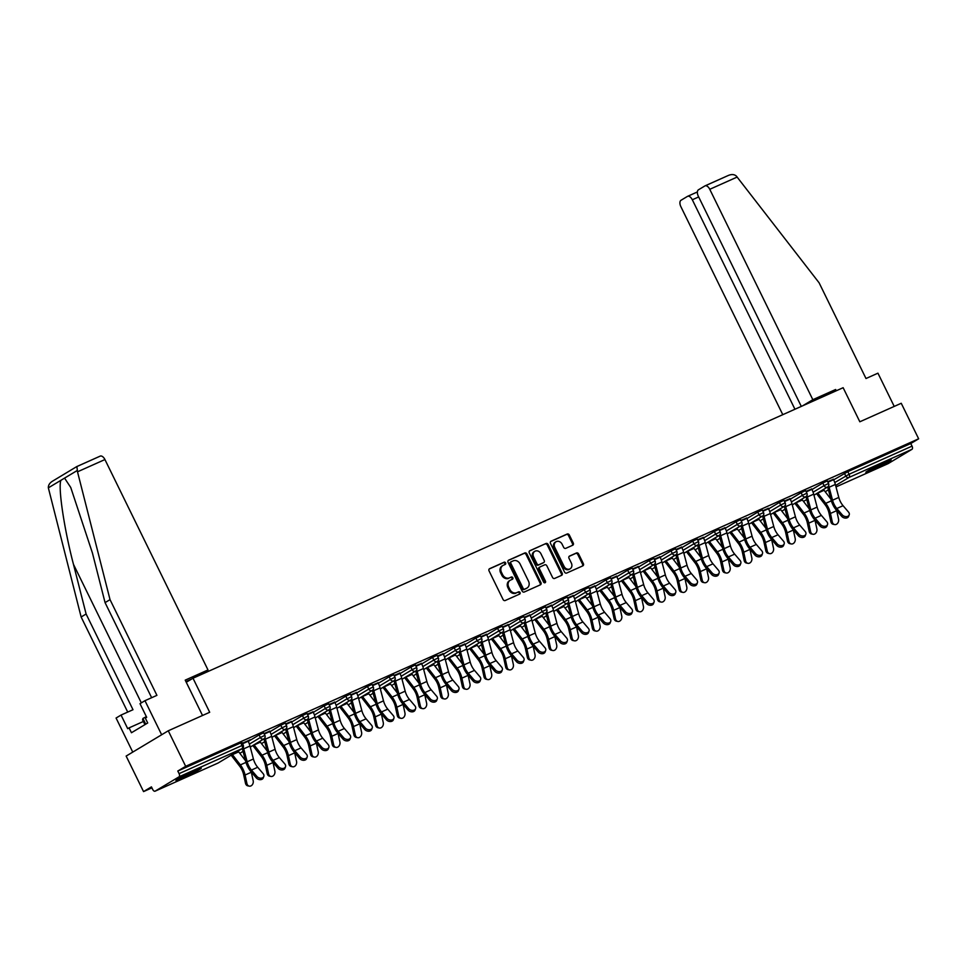 <?xml version="1.0" encoding="UTF-8"?>
<svg xmlns="http://www.w3.org/2000/svg" width="967" height="967" viewBox="0 0 967 967"><rect width="100%" height="100%" fill="white"/><g stroke="black" fill="none" stroke-linecap="round" stroke-linejoin="round"><path stroke-width="1.45" d="M505.632 562.891A1.245 1.04 59 0 0 504.121 562.202L489.628 568.681A1.777 1.487 59 0 0 489.048 570.881L503.094 599.54A1.777 1.487 59 0 0 505.233 600.519L519.726 594.04A1.245 1.04 59 0 0 518.638 591.816L516.765 592.65A5.681 4.775 59 0 1 509.899 589.507L508.727 587.126A5.681 4.775 59 0 1 510.165 580.297A5.681 4.775 59 0 1 510.6 580.079L512.474 579.233A1.245 1.04 59 0 0 511.386 577.009L509.5 577.843A5.681 4.775 59 0 1 502.647 574.7L501.474 572.319A5.681 4.775 59 0 1 502.913 565.49A5.681 4.775 59 0 1 503.348 565.272L505.221 564.426A1.245 1.04 59 0 0 505.632 562.891M504.726 564.643A1.245 1.04 59 0 0 503.287 562.709L489.193 569.007M519.243 594.27A1.245 1.04 59 0 0 517.792 592.324L516.765 592.65M511.99 579.451A1.245 1.04 59 0 0 510.54 577.517L509.5 577.843M885.083 462.153A14.106 0.774 153.9 0 0 872.137 468.463A14.106 0.774 153.9 0 0 865.84 472.307A14.106 0.774 153.9 0 0 871.932 470.047A14.106 0.774 153.9 0 0 884.878 463.737A14.106 0.774 153.9 0 0 891.175 459.893A14.106 0.774 153.9 0 0 885.083 462.153M195.189 770.421A14.106 0.774 153.9 0 0 182.255 776.719A14.106 0.774 153.9 0 0 175.946 780.574A14.106 0.774 153.9 0 0 182.05 778.302A14.106 0.774 153.9 0 0 194.983 771.992A14.106 0.774 153.9 0 0 201.293 768.149A14.106 0.774 153.9 0 0 195.189 770.421M572.682 545.255A1.777 1.487 59 0 0 573.274 543.043L569.333 535.005A1.777 1.487 59 0 0 567.182 534.026L551.093 541.218A1.777 1.487 59 0 0 550.501 543.418L564.547 572.077A1.777 1.487 59 0 0 566.686 573.056L582.787 565.864A1.777 1.487 59 0 0 583.367 563.664L578.617 553.958A1.777 1.487 59 0 0 576.465 552.967L569.575 556.049A1.777 1.487 59 0 0 568.995 558.249L571.352 563.072A4.75 3.989 59 0 1 570.155 568.777A4.75 3.989 59 0 1 564.051 566.324L554.816 547.455A4.75 3.989 59 0 1 556.013 541.762A4.75 3.989 59 0 1 562.105 544.203L563.652 547.346A1.777 1.487 59 0 0 565.792 548.325L572.682 545.255M155.155 791.139L218.119 763.011L241.955 748.7L179.004 776.827L155.155 791.139A2.72 1.463 -114.1 0 1 155.071 791.187A2.72 1.463 -114.1 0 1 152.701 789.471L151.432 786.872L143.551 791.598L126.145 756.073L168.27 730.786L209.694 712.28L193.001 678.218L843.139 387.707L859.832 421.781L901.244 403.275L918.65 438.8L185.676 766.311L177.795 771.037L179.076 773.636L242.028 745.509L240.759 742.91L177.795 771.037M168.27 730.786L185.676 766.311M526.906 553.958A1.777 1.487 59 0 0 524.755 552.979L508.666 560.171A1.777 1.487 59 0 0 508.074 562.371L522.12 591.03A1.777 1.487 59 0 0 524.259 592.022L540.36 584.83A1.777 1.487 59 0 0 540.94 582.63L526.906 553.958L526.06 554.466A1.777 1.487 59 0 0 523.921 553.487L508.219 560.497M529.88 550.694L545.968 543.502A1.777 1.487 59 0 1 548.12 544.481L562.153 573.141A1.777 1.487 59 0 1 561.573 575.353L554.683 578.423A1.777 1.487 59 0 1 552.544 577.444L546.851 565.816A1.777 1.487 59 0 0 544.699 564.837L540.13 566.88A1.777 1.487 59 0 0 539.55 569.08L545.473 581.179A1.245 1.04 59 0 1 543.563 582.037L529.287 552.894A1.777 1.487 59 0 1 529.88 550.694L529.614 550.852M193.001 678.218L186.256 682.267M179.004 776.827A2.72 1.463 -114.1 0 0 179.076 773.636M918.65 438.8L910.769 443.527L912.038 446.125A2.72 1.463 65.9 0 1 911.978 449.317L888.129 463.628A2.72 1.463 65.9 0 1 888.044 463.677A2.72 1.463 65.9 0 1 887.948 463.701M151.916 787.863L143.551 791.598M248.011 740.879L250.296 739.682M250.368 739.815L242.306 743.248M822.784 483.041L827.305 480.913L828.574 483.512L824.053 485.627L822.784 483.041L811.966 489.532M833.651 479.85L847.817 471.654L849.086 474.253L912.038 446.125M910.769 443.527L847.817 471.654M240.759 742.91L241.931 742.475L243.2 745.073L242.028 745.509A2.72 1.463 -114.1 0 1 241.955 748.7A2.72 2.272 59 0 0 242.161 748.591A2.72 2.72 0 0 0 243.2 745.073M811.7 489L806.007 491.369M779.426 502.417L783.947 500.29L785.216 502.876L780.695 505.004L779.426 502.417L768.608 508.908M768.342 508.376L762.649 510.745M736.068 521.781L740.589 519.666L741.858 522.253L737.337 524.38L736.068 521.781L725.238 528.284M724.984 527.752L719.279 530.121M692.698 541.157L697.219 539.042L698.5 541.629L693.98 543.756L692.698 541.157L681.88 547.66M681.614 547.117L675.921 549.498M649.341 560.534L653.861 558.406L655.13 561.005L650.61 563.132L649.341 560.534L638.522 567.037M638.256 566.493L632.563 568.874M605.983 579.91L610.503 577.783L611.773 580.381L607.252 582.509L605.983 579.91L595.164 586.413M594.898 585.869L589.205 588.25M562.613 599.286L567.145 597.159L568.415 599.758L563.894 601.885L562.613 599.286L551.794 605.777M551.541 605.245L545.835 607.627M519.255 618.662L523.776 616.535L525.045 619.134L520.524 621.261L519.255 618.662L508.437 625.153M508.171 624.622L502.477 627.003M475.897 638.039L480.418 635.911L481.687 638.51L477.166 640.638L475.897 638.039L465.079 644.53M464.813 643.998L459.12 646.379M432.539 657.415L437.06 655.288L438.329 657.886L433.808 660.014L432.539 657.415L421.709 663.906M421.455 663.374L415.75 665.755M389.169 676.791L393.69 674.664L394.971 677.263L390.45 679.39L389.169 676.791L378.351 683.282M378.097 682.75L372.392 685.132M345.811 696.167L350.332 694.04L351.601 696.639L347.08 698.754L345.811 696.167L334.993 702.658M334.727 702.127L329.034 704.496M302.453 715.544L306.974 713.416L308.243 716.003L303.723 718.13L302.453 715.544L291.635 722.035M291.369 721.503L285.676 723.872M259.096 734.92L263.616 732.793L264.885 735.379L260.365 737.507L259.096 734.92L248.265 741.411M269.684 731.185L263.991 733.566M280.768 725.226L285.289 723.098L286.558 725.697L282.038 727.825L280.768 725.226L269.95 731.717M313.054 711.809L307.349 714.19M324.126 705.85L328.659 703.722L329.928 706.321L325.408 708.448L324.126 705.85L313.308 712.353M356.412 692.432L350.719 694.814M367.496 686.473L372.017 684.346L373.286 686.945L368.765 689.072L367.496 686.473L356.678 692.976M399.77 673.056L394.077 675.437M410.854 667.097L415.375 664.97L416.644 667.568L412.123 669.696L410.854 667.097L400.036 673.6M443.128 653.68L437.435 656.061M454.212 647.721L458.733 645.605L460.014 648.192L455.481 650.32L454.212 647.721L443.394 654.224M486.498 634.316L480.792 636.685M497.582 628.345L502.103 626.229L503.372 628.816L498.851 630.943L497.582 628.345L486.752 634.848M529.856 614.939L524.162 617.309M540.94 608.98L545.461 606.853L546.73 609.44L542.209 611.567L540.94 608.98L530.121 615.471M573.213 595.563L567.52 597.932M584.298 589.604L588.818 587.477L590.088 590.075L585.567 592.191L584.298 589.604L573.479 596.095M616.583 576.187L610.878 578.568M627.656 570.228L632.176 568.1L633.458 570.699L628.937 572.815L627.656 570.228L616.837 576.719M659.941 556.811L654.248 559.192M671.025 550.852L675.546 548.724L676.815 551.323L672.295 553.45L671.025 550.852L660.195 557.343M703.299 537.434L697.606 539.816M714.383 531.475L718.904 529.348L720.173 531.947L715.653 534.074L714.383 531.475L703.565 537.966M746.657 518.058L740.964 520.439M757.741 512.099L762.262 509.972L763.543 512.57L759.01 514.698L757.741 512.099L746.923 518.59M790.027 498.682L784.322 501.063M801.111 492.723L805.632 490.595L806.901 493.194L802.38 495.322L801.111 492.723L790.281 499.214M833.385 479.306L827.692 481.687M502.502 565.768A5.681 4.775 59 0 0 502.066 565.997A5.681 4.775 59 0 0 500.628 572.815L501.474 572.319M508.666 578.351A5.681 4.775 59 0 1 501.8 575.208L500.628 572.815M509.754 580.587A5.681 4.775 59 0 0 509.331 580.804A5.681 4.775 59 0 0 507.88 587.622L508.727 587.126M515.919 593.158A5.681 4.775 59 0 1 509.053 590.015L507.88 587.622M539.961 585.011A1.777 1.487 59 0 0 540.106 583.125L526.06 554.466M511.253 561.73A1.245 1.04 59 0 0 510.842 563.278L523.171 588.432A1.245 1.04 59 0 0 524.67 589.121L526.652 588.238A5.681 4.775 59 0 0 527.075 588.009A5.681 4.775 59 0 0 528.514 581.191L520.089 563.991A5.681 4.775 59 0 0 513.235 560.848L511.253 561.73M511.072 561.839L510.407 562.238A1.245 1.04 59 0 0 510.008 563.773L510.842 563.278M527.075 588.009L526.241 588.516A5.681 4.775 59 0 1 525.806 588.746L523.824 589.628A1.245 1.04 59 0 1 522.325 588.939L510.008 563.773M529.433 551.021L545.968 543.502M561.162 575.534A1.777 1.487 59 0 0 561.319 573.649L547.274 544.989A1.777 1.487 59 0 0 545.134 544.01M539.876 567.037L539.284 567.387A1.777 1.487 59 0 0 538.704 569.587L544.639 581.687L545.473 581.179M544.663 582.799A1.245 1.04 59 0 0 544.639 581.687M540.94 553.753A4.75 3.989 59 0 0 534.848 551.311A4.75 3.989 59 0 0 533.639 557.016L536.89 563.664A1.777 1.487 59 0 0 539.042 564.655L543.611 562.613A1.777 1.487 59 0 0 544.191 560.401L540.94 553.753M534.848 551.311L534.002 551.819A4.75 3.989 59 0 0 532.793 557.524L533.639 557.016M543.031 562.963A1.777 1.487 59 0 1 542.765 563.108L538.196 565.151A1.777 1.487 59 0 1 536.056 564.172L532.793 557.524M556.013 541.762L555.179 542.257A4.75 3.989 59 0 0 553.97 547.963L554.816 547.455M570.155 568.777L569.309 569.273A4.75 3.989 59 0 1 563.217 566.831L553.97 547.963M582.376 566.046A1.777 1.487 59 0 0 582.533 564.172L577.77 554.466A1.777 1.487 59 0 0 575.631 553.475L569.14 556.376M572.283 545.424A1.777 1.487 59 0 0 572.428 543.551L568.487 535.513A1.777 1.487 59 0 0 566.348 534.533L550.646 541.544M232.322 754.502A12.124 6.551 -114.1 0 0 232.431 754.647L240.372 764.897A14.469 7.821 65.9 0 1 243.019 769.188A14.469 7.821 65.9 0 1 245.074 775.026L246.923 783.548A4.073 3.191 101.5 0 0 249.244 786.135L247.818 785.845A4.073 3.191 -78.5 0 1 245.497 783.258L243.648 774.736A12.124 6.551 -114.1 0 0 241.931 769.841A12.124 6.551 -114.1 0 0 239.707 766.251L231.766 756.001A14.469 7.821 65.9 0 1 231.173 755.191M251.275 772.017A14.469 7.821 65.9 0 1 251.323 772.234L253.185 780.756A4.073 3.191 101.5 0 1 249.244 786.135M238.1 751.033A12.124 6.551 -114.1 0 0 238.692 751.855L245.509 760.666M263.81 776.465L263.254 777.952A4.073 3.01 -159.4 0 1 260.208 779.668A4.073 3.01 -159.4 0 1 256.315 777.915L256.884 776.428A4.073 3.01 20.6 0 0 260.764 778.193A4.073 3.01 20.6 0 0 263.81 776.465A4.073 3.01 20.6 0 0 263.133 773.636L257.693 767.266A12.124 6.551 65.9 0 1 254.925 762.999A12.124 6.551 65.9 0 1 253.414 758.986L249.982 746.028A14.469 7.821 -114.1 0 0 248.181 741.23L247.939 740.734M256.884 776.428L251.432 770.058A12.124 6.551 65.9 0 1 248.664 765.791A12.124 6.551 65.9 0 1 247.165 761.778L243.732 748.821A14.469 7.821 -114.1 0 0 243.273 747.31M242.294 748.506A12.124 6.551 65.9 0 1 242.342 748.7L245.775 761.658A14.469 7.821 -114.1 0 0 247.576 766.456A14.469 7.821 -114.1 0 0 250.876 771.545L256.315 777.915M183.851 775.897A14.021 0.774 153.9 0 0 192.747 771.533M146.355 716.656L142.935 718.445L142.56 719.823L144.929 724.646M145.739 724.162L142.935 718.445M873.733 467.629A14.021 0.774 153.9 0 0 877.601 465.792A14.021 0.774 153.9 0 0 882.641 463.266M77.505 471.811L76.889 466.553L100.024 456.206A5.427 2.937 65.9 0 1 100.193 456.122A5.427 2.937 65.9 0 1 104.932 459.555L77.505 471.811L110.033 599.637L156.92 695.358L144.965 700.688L161.658 734.763L132.757 752.108L116.076 718.034L121.044 715.06L127.717 728.683L129.07 727.873L131.452 732.744L147.709 722.978L145.328 718.106L146.682 717.309L139.997 703.674L144.965 700.688M151.65 697.715L105.065 602.622L92.421 552.967L70.748 487.489L64.559 478.109L60.897 480.321C57.972 487.416 64.221 529.227 73.468 564.341L86.111 614.009L132.999 709.718L121.044 715.06M105.065 602.622L110.033 599.637M100.193 456.122L76.78 466.577L53.04 480.865C49.8 482.702 48.241 485.023 48.35 487.839L81.131 616.994L86.111 614.009M81.131 616.994L127.717 712.075M197.872 676.042L208.002 669.95L104.932 459.555M185.918 681.578L191.684 679.003M202.526 715.483L185.217 680.139L208.002 669.95M143.37 721.479L129.07 727.873M836.262 390.789L835.633 389.508L812.836 399.697L709.766 189.302A5.427 2.937 -114.1 0 0 705.028 185.857A5.427 2.937 -114.1 0 0 704.858 185.954L698.452 189.798A5.427 2.937 -114.1 0 0 698.307 196.18L801.305 406.406M812.836 399.697L802.707 405.777M705.209 185.797L727.994 175.607C731.403 174.096 734.171 174.241 736.31 176.03L819.109 282.811L865.997 378.52L877.939 373.177L894.221 406.406M698.682 196.93L692.324 199.77A5.427 2.937 -114.1 0 0 687.585 196.325A5.427 2.937 -114.1 0 0 687.416 196.422L681.01 200.266A5.427 2.937 -114.1 0 0 680.865 206.648L782.787 414.686M692.324 199.77L794.947 409.246M835.633 389.508L825.492 395.6M727.994 175.607L705.028 185.857M254.007 744.808A12.124 6.551 -114.1 0 0 254.116 744.953L262.057 755.215A14.469 7.821 65.9 0 1 264.704 759.494A14.469 7.821 65.9 0 1 266.759 765.332L268.608 773.866A4.073 3.191 101.5 0 0 270.917 776.453L269.491 776.163A4.073 3.191 -78.5 0 1 267.182 773.576L265.321 765.042A12.124 6.551 -114.1 0 0 263.604 760.159A12.124 6.551 -114.1 0 0 261.392 756.569L253.451 746.306A14.469 7.821 65.9 0 1 252.858 745.497M272.96 762.322A14.469 7.821 65.9 0 1 273.008 762.54L274.858 771.062A4.073 3.191 101.5 0 1 270.917 776.453M259.772 741.351A12.124 6.551 -114.1 0 0 260.365 742.16L267.194 750.972M275.68 735.125A12.124 6.551 -114.1 0 0 275.8 735.271L283.73 745.521A14.469 7.821 65.9 0 1 286.389 749.812A14.469 7.821 65.9 0 1 288.432 755.65L290.293 764.172A4.073 3.191 101.5 0 0 292.602 766.771L291.176 766.468A4.073 3.191 -78.5 0 1 288.855 763.882L287.006 755.36A12.124 6.551 -114.1 0 0 285.289 750.465A12.124 6.551 -114.1 0 0 283.065 746.875L275.136 736.624A14.469 7.821 65.9 0 1 274.531 735.814M294.645 752.64A14.469 7.821 65.9 0 1 294.693 752.858L296.543 761.38A4.073 3.191 101.5 0 1 292.602 766.771M281.457 731.656A12.124 6.551 -114.1 0 0 282.05 732.478L288.867 741.29M297.365 725.431A12.124 6.551 -114.1 0 0 297.473 725.576L305.415 735.839A14.469 7.821 65.9 0 1 308.062 740.118A14.469 7.821 65.9 0 1 310.117 745.956L311.966 754.49A4.073 3.191 101.5 0 0 314.287 757.076L312.861 756.786A4.073 3.191 -78.5 0 1 310.54 754.2L308.691 745.666A12.124 6.551 -114.1 0 0 306.974 740.782A12.124 6.551 -114.1 0 0 304.75 737.192L296.809 726.93A14.469 7.821 65.9 0 1 296.216 726.12M316.318 742.946A14.469 7.821 65.9 0 1 316.366 743.164L318.228 751.697A4.073 3.191 101.5 0 1 314.287 757.076M303.13 721.974A12.124 6.551 -114.1 0 0 303.735 722.784L310.552 731.596M319.05 715.749A12.124 6.551 -114.1 0 0 319.158 715.894L327.1 726.157A14.469 7.821 65.9 0 1 329.747 730.436A14.469 7.821 65.9 0 1 331.802 736.274L333.651 744.795A4.073 3.191 101.5 0 0 335.96 747.394L334.534 747.104A4.073 3.191 -78.5 0 1 332.225 744.505L330.363 735.984A12.124 6.551 -114.1 0 0 328.647 731.088A12.124 6.551 -114.1 0 0 326.435 727.51L318.494 717.248A14.469 7.821 65.9 0 1 317.901 716.438M338.003 733.264A14.469 7.821 65.9 0 1 338.051 733.482L339.9 742.003A4.073 3.191 101.5 0 1 335.96 747.394M324.815 712.28A12.124 6.551 -114.1 0 0 325.408 713.102L332.237 721.914M340.722 706.055A12.124 6.551 -114.1 0 0 340.843 706.2L348.773 716.462A14.469 7.821 65.9 0 1 351.432 720.741A14.469 7.821 65.9 0 1 353.475 726.58L355.336 735.113A4.073 3.191 101.5 0 0 357.645 737.7L356.219 737.41A4.073 3.191 -78.5 0 1 353.898 734.823L352.048 726.29A12.124 6.551 -114.1 0 0 350.332 721.406A12.124 6.551 -114.1 0 0 348.108 717.816L340.179 707.554A14.469 7.821 65.9 0 1 339.574 706.756M359.688 723.57A14.469 7.821 65.9 0 1 359.736 723.787L361.585 732.321A4.073 3.191 101.5 0 1 357.645 737.7M346.5 702.598A12.124 6.551 -114.1 0 0 347.093 703.408L353.91 712.22M285.495 766.783L284.939 768.257A4.073 3.01 -159.4 0 1 281.893 769.986A4.073 3.01 -159.4 0 1 278 768.221L278.556 766.734A4.073 3.01 20.6 0 0 282.449 768.499A4.073 3.01 20.6 0 0 285.495 766.783A4.073 3.01 20.6 0 0 284.818 763.942L279.366 757.572A12.124 6.551 65.9 0 1 276.598 753.317A12.124 6.551 65.9 0 1 275.099 749.304L271.667 736.334A14.469 7.821 -114.1 0 0 269.866 731.548L269.624 731.052M278.556 766.734L273.117 760.364A12.124 6.551 65.9 0 1 270.349 756.109A12.124 6.551 65.9 0 1 268.838 752.096L265.405 739.139A14.469 7.821 -114.1 0 0 264.958 737.616M263.967 738.824A12.124 6.551 65.9 0 1 264.015 739.006L267.46 751.975A14.469 7.821 -114.1 0 0 269.249 756.762A14.469 7.821 -114.1 0 0 272.561 761.851L278 768.221M307.18 757.088L306.612 758.575A4.073 3.01 -159.4 0 1 303.565 760.292A4.073 3.01 -159.4 0 1 299.685 758.539L300.241 757.052A4.073 3.01 20.6 0 0 304.134 758.817A4.073 3.01 20.6 0 0 307.18 757.088A4.073 3.01 20.6 0 0 306.491 754.26L301.051 747.89A12.124 6.551 65.9 0 1 298.283 743.623A12.124 6.551 65.9 0 1 296.772 739.61L293.339 726.652A14.469 7.821 -114.1 0 0 291.538 721.853L291.297 721.358M300.241 757.052L294.79 750.682A12.124 6.551 65.9 0 1 292.034 746.427A12.124 6.551 65.9 0 1 290.523 742.402L287.09 729.444A14.469 7.821 -114.1 0 0 286.631 727.933M285.652 729.142A12.124 6.551 65.9 0 1 285.7 729.323L289.133 742.281A14.469 7.821 -114.1 0 0 290.934 747.08A14.469 7.821 -114.1 0 0 294.234 752.169L299.685 758.539M328.853 747.406L328.297 748.881A4.073 3.01 -159.4 0 1 325.25 750.61A4.073 3.01 -159.4 0 1 321.358 748.845L321.914 747.37A4.073 3.01 20.6 0 0 325.806 749.123A4.073 3.01 20.6 0 0 328.853 747.406A4.073 3.01 20.6 0 0 328.176 744.566L322.724 738.196A12.124 6.551 65.9 0 1 319.968 733.941A12.124 6.551 65.9 0 1 318.457 729.928L315.024 716.958A14.469 7.821 -114.1 0 0 313.223 712.171L312.982 711.676M321.914 747.37L316.475 740.988A12.124 6.551 65.9 0 1 313.707 736.733A12.124 6.551 65.9 0 1 312.208 732.72L308.763 719.762A14.469 7.821 -114.1 0 0 308.316 718.239M307.325 719.448A12.124 6.551 65.9 0 1 307.385 719.641L310.818 732.599A14.469 7.821 -114.1 0 0 312.619 737.386A14.469 7.821 -114.1 0 0 315.919 742.475L321.358 748.845M350.538 737.712L349.981 739.199A4.073 3.01 -159.4 0 1 346.935 740.927A4.073 3.01 -159.4 0 1 343.043 739.163L343.599 737.676A4.073 3.01 20.6 0 0 347.491 739.441A4.073 3.01 20.6 0 0 350.538 737.712A4.073 3.01 20.6 0 0 349.861 734.884L344.409 728.514A12.124 6.551 65.9 0 1 341.641 724.247A12.124 6.551 65.9 0 1 340.142 720.234L336.697 707.276A14.469 7.821 -114.1 0 0 334.908 702.477L334.667 701.982M343.599 737.676L338.16 731.306A12.124 6.551 65.9 0 1 335.392 727.051A12.124 6.551 65.9 0 1 333.881 723.026L330.448 710.068A14.469 7.821 -114.1 0 0 330.001 708.557M329.01 709.766A12.124 6.551 65.9 0 1 329.058 709.947L332.503 722.905A14.469 7.821 -114.1 0 0 334.292 727.704A14.469 7.821 -114.1 0 0 337.592 732.793L343.043 739.163M372.222 728.03L371.654 729.505A4.073 3.01 -159.4 0 1 368.608 731.233A4.073 3.01 -159.4 0 1 364.728 729.469L365.284 727.994A4.073 3.01 20.6 0 0 369.164 729.747A4.073 3.01 20.6 0 0 372.222 728.03A4.073 3.01 20.6 0 0 371.533 725.19L366.094 718.819A12.124 6.551 65.9 0 1 363.326 714.565A12.124 6.551 65.9 0 1 361.815 710.552L358.382 697.594A14.469 7.821 -114.1 0 0 356.581 692.795L356.339 692.299M365.284 727.994L359.833 721.624A12.124 6.551 65.9 0 1 357.077 717.357A12.124 6.551 65.9 0 1 355.566 713.344L352.133 700.386A14.469 7.821 -114.1 0 0 351.674 698.863M350.695 700.072A12.124 6.551 65.9 0 1 350.743 700.265L354.176 713.223A14.469 7.821 -114.1 0 0 355.977 718.022A14.469 7.821 -114.1 0 0 359.277 723.098L364.728 729.469M362.407 696.373A12.124 6.551 -114.1 0 0 362.516 696.518L370.458 706.78A14.469 7.821 65.9 0 1 373.105 711.059A14.469 7.821 65.9 0 1 375.16 716.898L377.009 725.419A4.073 3.191 101.5 0 0 379.33 728.018L377.892 727.728A4.073 3.191 -78.5 0 1 375.583 725.129L373.733 716.607A12.124 6.551 -114.1 0 0 372.017 711.712A12.124 6.551 -114.1 0 0 369.793 708.134L361.851 697.872A14.469 7.821 65.9 0 1 361.259 697.062M381.361 713.888A14.469 7.821 65.9 0 1 381.409 714.105L383.27 722.627A4.073 3.191 101.5 0 1 379.33 728.018M368.173 692.904A12.124 6.551 -114.1 0 0 368.778 693.726L375.595 702.538M393.895 718.336L393.339 719.823A4.073 3.01 -159.4 0 1 390.293 721.551A4.073 3.01 -159.4 0 1 386.401 719.786L386.957 718.3A4.073 3.01 20.6 0 0 390.849 720.064A4.073 3.01 20.6 0 0 393.895 718.336A4.073 3.01 20.6 0 0 393.218 715.507L387.767 709.137A12.124 6.551 65.9 0 1 385.011 704.87A12.124 6.551 65.9 0 1 383.5 700.857L380.067 687.9A14.469 7.821 -114.1 0 0 378.266 683.101L378.024 682.605M386.957 718.3L381.518 711.93A12.124 6.551 65.9 0 1 378.75 707.675A12.124 6.551 65.9 0 1 377.251 703.662L373.806 690.692A14.469 7.821 -114.1 0 0 373.359 689.181M372.368 690.39A12.124 6.551 65.9 0 1 372.428 690.571L375.861 703.529A14.469 7.821 -114.1 0 0 377.662 708.327A14.469 7.821 -114.1 0 0 380.962 713.416L386.401 719.786M384.092 686.679A12.124 6.551 -114.1 0 0 384.201 686.836L392.143 697.086A14.469 7.821 65.9 0 1 394.79 701.377A14.469 7.821 65.9 0 1 396.833 707.215L398.694 715.737A4.073 3.191 101.5 0 0 401.003 718.324L399.576 718.034A4.073 3.191 -78.5 0 1 397.268 715.447L395.406 706.913A12.124 6.551 -114.1 0 0 393.69 702.03A12.124 6.551 -114.1 0 0 391.478 698.44L383.536 688.178A14.469 7.821 65.9 0 1 382.944 687.38M403.046 704.206A14.469 7.821 65.9 0 1 403.094 704.411L404.943 712.945A4.073 3.191 101.5 0 1 401.003 718.324M389.858 683.222A12.124 6.551 -114.1 0 0 390.45 684.032L397.28 692.856M415.58 708.654L415.024 710.141A4.073 3.01 -159.4 0 1 411.966 711.857A4.073 3.01 -159.4 0 1 408.086 710.104L408.642 708.618A4.073 3.01 20.6 0 0 412.534 710.37A4.073 3.01 20.6 0 0 415.58 708.654A4.073 3.01 20.6 0 0 414.891 705.825L409.452 699.443A12.124 6.551 65.9 0 1 406.684 695.188A12.124 6.551 65.9 0 1 405.185 691.175L401.74 678.218A14.469 7.821 -114.1 0 0 399.951 673.419L399.709 672.923M408.642 708.618L403.203 702.247A12.124 6.551 65.9 0 1 400.435 697.981A12.124 6.551 65.9 0 1 398.924 693.968L395.491 681.01A14.469 7.821 -114.1 0 0 395.032 679.487M394.053 680.695A12.124 6.551 65.9 0 1 394.101 680.889L397.546 693.847A14.469 7.821 -114.1 0 0 399.335 698.645A14.469 7.821 -114.1 0 0 402.635 703.722L408.086 710.104M405.765 676.997A12.124 6.551 -114.1 0 0 405.886 677.142L413.816 687.404A14.469 7.821 65.9 0 1 416.463 691.683A14.469 7.821 65.9 0 1 418.518 697.521L420.367 706.043A4.073 3.191 101.5 0 0 422.688 708.642L421.261 708.352A4.073 3.191 -78.5 0 1 418.941 705.753L417.091 697.231A12.124 6.551 -114.1 0 0 415.375 692.336A12.124 6.551 -114.1 0 0 413.151 688.758L405.221 678.496A14.469 7.821 65.9 0 1 404.617 677.686M424.731 694.511A14.469 7.821 65.9 0 1 424.767 694.729L426.628 703.251A4.073 3.191 101.5 0 1 422.688 708.642M411.543 673.528A12.124 6.551 -114.1 0 0 412.135 674.35L418.953 683.161M437.265 698.96L436.697 700.446A4.073 3.01 -159.4 0 1 433.651 702.175A4.073 3.01 -159.4 0 1 429.759 700.41L430.327 698.923A4.073 3.01 20.6 0 0 434.207 700.688A4.073 3.01 20.6 0 0 437.265 698.96A4.073 3.01 20.6 0 0 436.576 696.131L431.137 689.761A12.124 6.551 65.9 0 1 428.369 685.506A12.124 6.551 65.9 0 1 426.858 681.481L423.425 668.523A14.469 7.821 -114.1 0 0 421.624 663.737L421.382 663.241M430.327 698.923L424.876 692.553A12.124 6.551 65.9 0 1 422.108 688.299A12.124 6.551 65.9 0 1 420.609 684.285L417.176 671.316A14.469 7.821 -114.1 0 0 416.717 669.805M415.737 671.013A12.124 6.551 65.9 0 1 415.786 671.195L419.219 684.165A14.469 7.821 -114.1 0 0 421.02 688.951A14.469 7.821 -114.1 0 0 424.32 694.04L429.759 700.41M427.45 667.315A12.124 6.551 -114.1 0 0 427.559 667.46L435.501 677.71A14.469 7.821 65.9 0 1 438.148 682.001A14.469 7.821 65.9 0 1 440.203 687.839L442.052 696.361A4.073 3.191 101.5 0 0 444.373 698.948L442.934 698.658A4.073 3.191 -78.5 0 1 440.626 696.071L438.776 687.549A12.124 6.551 -114.1 0 0 437.06 682.654A12.124 6.551 -114.1 0 0 434.836 679.064L426.894 668.813A14.469 7.821 65.9 0 1 426.302 668.004M446.403 684.829A14.469 7.821 65.9 0 1 446.452 685.035L448.301 693.569A4.073 3.191 101.5 0 1 444.373 698.948M433.216 663.846A12.124 6.551 -114.1 0 0 433.82 664.655L440.638 673.479M458.938 689.278L458.382 690.764A4.073 3.01 -159.4 0 1 455.336 692.481A4.073 3.01 -159.4 0 1 451.444 690.728L452 689.241A4.073 3.01 20.6 0 0 455.892 690.994A4.073 3.01 20.6 0 0 458.938 689.278A4.073 3.01 20.6 0 0 458.261 686.449L452.81 680.079A12.124 6.551 65.9 0 1 450.054 675.812A12.124 6.551 65.9 0 1 448.543 671.799L445.11 658.841A14.469 7.821 -114.1 0 0 443.309 654.043L443.067 653.547M452 689.241L446.561 682.871A12.124 6.551 65.9 0 1 443.793 678.604A12.124 6.551 65.9 0 1 442.294 674.591L438.849 661.633A14.469 7.821 -114.1 0 0 438.402 660.11M437.41 661.319A12.124 6.551 65.9 0 1 437.459 661.513L440.904 674.47A14.469 7.821 -114.1 0 0 442.705 679.269A14.469 7.821 -114.1 0 0 446.005 684.346L451.444 690.728M449.135 657.62A12.124 6.551 -114.1 0 0 449.244 657.765L457.186 668.028A14.469 7.821 65.9 0 1 459.833 672.307A14.469 7.821 65.9 0 1 461.875 678.145L463.737 686.679A4.073 3.191 101.5 0 0 466.046 689.266L464.619 688.975A4.073 3.191 -78.5 0 1 462.311 686.377L460.449 677.855A12.124 6.551 -114.1 0 0 458.733 672.972A12.124 6.551 -114.1 0 0 456.521 669.382L448.579 659.119A14.469 7.821 65.9 0 1 447.975 658.309M468.088 675.135A14.469 7.821 65.9 0 1 468.137 675.353L469.986 683.874A4.073 3.191 101.5 0 1 466.046 689.266M454.901 654.163A12.124 6.551 -114.1 0 0 455.493 654.973L462.323 663.785M480.623 679.583L480.067 681.07A4.073 3.01 -159.4 0 1 477.009 682.799A4.073 3.01 -159.4 0 1 473.129 681.034L473.685 679.547A4.073 3.01 20.6 0 0 477.577 681.312A4.073 3.01 20.6 0 0 480.623 679.583A4.073 3.01 20.6 0 0 479.934 676.755L474.495 670.385A12.124 6.551 65.9 0 1 471.727 666.13A12.124 6.551 65.9 0 1 470.228 662.105L466.783 649.147A14.469 7.821 -114.1 0 0 464.994 644.36L464.74 643.865M473.685 679.547L468.246 673.177A12.124 6.551 65.9 0 1 465.478 668.922A12.124 6.551 65.9 0 1 463.967 664.909L460.534 651.939A14.469 7.821 -114.1 0 0 460.074 650.428M459.095 651.637A12.124 6.551 65.9 0 1 459.144 651.818L462.577 664.788A14.469 7.821 -114.1 0 0 464.378 669.575A14.469 7.821 -114.1 0 0 467.677 674.664L473.129 681.034M470.808 647.938A12.124 6.551 -114.1 0 0 470.917 648.083L478.858 658.334A14.469 7.821 65.9 0 1 481.506 662.625A14.469 7.821 65.9 0 1 483.56 668.463L485.41 676.985A4.073 3.191 101.5 0 0 487.731 679.571L486.304 679.281A4.073 3.191 -78.5 0 1 483.983 676.695L482.134 668.173A12.124 6.551 -114.1 0 0 480.418 663.277A12.124 6.551 -114.1 0 0 478.194 659.687L470.252 649.437A14.469 7.821 65.9 0 1 469.66 648.627M489.761 665.453A14.469 7.821 65.9 0 1 489.81 665.671L491.671 674.192A4.073 3.191 101.5 0 1 487.731 679.571M476.586 644.469A12.124 6.551 -114.1 0 0 477.178 645.291L483.996 654.103M502.296 669.901L501.74 671.388A4.073 3.01 -159.4 0 1 498.694 673.105A4.073 3.01 -159.4 0 1 494.802 671.352L495.37 669.865A4.073 3.01 20.6 0 0 499.25 671.63A4.073 3.01 20.6 0 0 502.296 669.901A4.073 3.01 20.6 0 0 501.619 667.073L496.18 660.703A12.124 6.551 65.9 0 1 493.412 656.436A12.124 6.551 65.9 0 1 491.901 652.423L488.468 639.465A14.469 7.821 -114.1 0 0 486.667 634.666L486.425 634.171M495.37 669.865L489.918 663.495A12.124 6.551 65.9 0 1 487.15 659.228A12.124 6.551 65.9 0 1 485.652 655.215L482.219 642.257A14.469 7.821 -114.1 0 0 481.759 640.746M480.78 641.943A12.124 6.551 65.9 0 1 480.829 642.136L484.262 655.094A14.469 7.821 -114.1 0 0 486.063 659.893A14.469 7.821 -114.1 0 0 489.362 664.982L494.802 671.352M492.493 638.244A12.124 6.551 -114.1 0 0 492.602 638.389L500.543 648.652A14.469 7.821 65.9 0 1 503.191 652.93A14.469 7.821 65.9 0 1 505.245 658.769L507.095 667.303A4.073 3.191 101.5 0 0 509.404 669.889L507.977 669.599A4.073 3.191 -78.5 0 1 505.668 667.012L503.807 658.479A12.124 6.551 -114.1 0 0 502.091 653.595A12.124 6.551 -114.1 0 0 499.879 650.005L491.937 639.743A14.469 7.821 65.9 0 1 491.345 638.933M511.446 655.759A14.469 7.821 65.9 0 1 511.495 655.977L513.344 664.498A4.073 3.191 101.5 0 1 509.404 669.889M498.259 634.787A12.124 6.551 -114.1 0 0 498.863 635.597L505.681 644.409M523.981 660.219L523.425 661.694A4.073 3.01 -159.4 0 1 520.379 663.422A4.073 3.01 -159.4 0 1 516.487 661.658L517.043 660.171A4.073 3.01 20.6 0 0 520.935 661.936A4.073 3.01 20.6 0 0 523.981 660.219A4.073 3.01 20.6 0 0 523.304 657.379L517.853 651.009A12.124 6.551 65.9 0 1 515.085 646.754A12.124 6.551 65.9 0 1 513.586 642.741L510.153 629.771A14.469 7.821 -114.1 0 0 508.352 624.984L508.11 624.489M517.043 660.171L511.603 653.801A12.124 6.551 65.9 0 1 508.835 649.546A12.124 6.551 65.9 0 1 507.324 645.533L503.892 632.575A14.469 7.821 -114.1 0 0 503.444 631.052M502.453 632.261A12.124 6.551 65.9 0 1 502.502 632.442L505.946 645.412A14.469 7.821 -114.1 0 0 507.735 650.199A14.469 7.821 -114.1 0 0 511.047 655.288L516.487 661.658M514.178 628.562A12.124 6.551 -114.1 0 0 514.287 628.707L522.228 638.957A14.469 7.821 65.9 0 1 524.876 643.248A14.469 7.821 65.9 0 1 526.918 649.087L528.78 657.608A4.073 3.191 101.5 0 0 531.088 660.207L529.662 659.905A4.073 3.191 -78.5 0 1 527.341 657.318L525.492 648.797A12.124 6.551 -114.1 0 0 523.776 643.901A12.124 6.551 -114.1 0 0 521.564 640.311L513.622 630.061A14.469 7.821 65.9 0 1 513.018 629.251M533.131 646.077A14.469 7.821 65.9 0 1 533.18 646.294L535.029 654.816A4.073 3.191 101.5 0 1 531.088 660.207M519.944 625.093A12.124 6.551 -114.1 0 0 520.536 625.915L527.353 634.727M545.666 650.525L545.11 652.012A4.073 3.01 -159.4 0 1 542.052 653.728A4.073 3.01 -159.4 0 1 538.172 651.976L538.728 650.489A4.073 3.01 20.6 0 0 542.62 652.254A4.073 3.01 20.6 0 0 545.666 650.525A4.073 3.01 20.6 0 0 544.977 647.697L539.538 641.326A12.124 6.551 65.9 0 1 536.77 637.06A12.124 6.551 65.9 0 1 535.271 633.047L531.826 620.089A14.469 7.821 -114.1 0 0 530.025 615.29L529.783 614.794M538.728 650.489L533.276 644.119A12.124 6.551 65.9 0 1 530.52 639.852A12.124 6.551 65.9 0 1 529.009 635.839L525.577 622.881A14.469 7.821 -114.1 0 0 525.117 621.37M524.138 622.579A12.124 6.551 65.9 0 1 524.187 622.76L527.619 635.718A14.469 7.821 -114.1 0 0 529.42 640.517A14.469 7.821 -114.1 0 0 532.72 645.605L538.172 651.976M535.851 618.868A12.124 6.551 -114.1 0 0 535.96 619.013L543.901 629.275A14.469 7.821 65.9 0 1 546.548 633.554A14.469 7.821 65.9 0 1 548.603 639.392L550.453 647.926A4.073 3.191 101.5 0 0 552.773 650.513L551.347 650.223A4.073 3.191 -78.5 0 1 549.026 647.636L547.177 639.102A12.124 6.551 -114.1 0 0 545.461 634.219A12.124 6.551 -114.1 0 0 543.236 630.629L535.295 620.367A14.469 7.821 65.9 0 1 534.703 619.557M554.804 636.383A14.469 7.821 65.9 0 1 554.853 636.6L556.714 645.134A4.073 3.191 101.5 0 1 552.773 650.513M541.617 615.411A12.124 6.551 -114.1 0 0 542.221 616.221L549.038 625.033M567.339 640.843L566.783 642.318A4.073 3.01 -159.4 0 1 563.737 644.046A4.073 3.01 -159.4 0 1 559.845 642.281L560.413 640.807A4.073 3.01 20.6 0 0 564.293 642.559A4.073 3.01 20.6 0 0 567.339 640.843A4.073 3.01 20.6 0 0 566.662 638.002L561.223 631.632A12.124 6.551 65.9 0 1 558.455 627.378A12.124 6.551 65.9 0 1 556.944 623.364L553.511 610.395A14.469 7.821 -114.1 0 0 551.71 605.608L551.468 605.112M560.413 640.807L554.961 634.425A12.124 6.551 65.9 0 1 552.193 630.17A12.124 6.551 65.9 0 1 550.694 626.157L547.249 613.199A14.469 7.821 -114.1 0 0 546.802 611.676M545.823 612.885A12.124 6.551 65.9 0 1 545.871 613.078L549.304 626.036A14.469 7.821 -114.1 0 0 551.105 630.822A14.469 7.821 -114.1 0 0 554.405 635.911L559.845 642.281M557.536 609.186A12.124 6.551 -114.1 0 0 557.645 609.331L565.586 619.593A14.469 7.821 65.9 0 1 568.233 623.872A14.469 7.821 65.9 0 1 570.288 629.71L572.138 638.232A4.073 3.191 101.5 0 0 574.446 640.831L573.02 640.541A4.073 3.191 -78.5 0 1 570.711 637.942L568.85 629.42A12.124 6.551 -114.1 0 0 567.133 624.525A12.124 6.551 -114.1 0 0 564.921 620.947L556.98 610.685A14.469 7.821 65.9 0 1 556.388 609.875M576.489 626.701A14.469 7.821 65.9 0 1 576.537 626.918L578.387 635.44A4.073 3.191 101.5 0 1 574.446 640.831M563.302 605.717A12.124 6.551 -114.1 0 0 563.894 606.539L570.723 615.35M589.024 631.149L588.468 632.636A4.073 3.01 -159.4 0 1 585.422 634.364A4.073 3.01 -159.4 0 1 581.53 632.599L582.086 631.113A4.073 3.01 20.6 0 0 585.978 632.877A4.073 3.01 20.6 0 0 589.024 631.149A4.073 3.01 20.6 0 0 588.347 628.32L582.896 621.95A12.124 6.551 65.9 0 1 580.127 617.683A12.124 6.551 65.9 0 1 578.629 613.67L575.196 600.712A14.469 7.821 -114.1 0 0 573.395 595.914L573.153 595.418M582.086 631.113L576.646 624.742A12.124 6.551 65.9 0 1 573.878 620.488A12.124 6.551 65.9 0 1 572.367 616.462L568.934 603.505A14.469 7.821 -114.1 0 0 568.487 601.994M567.496 603.203A12.124 6.551 65.9 0 1 567.544 603.384L570.989 616.342A14.469 7.821 -114.1 0 0 572.778 621.14A14.469 7.821 -114.1 0 0 576.09 626.229L581.53 632.599M579.209 599.492A12.124 6.551 -114.1 0 0 579.33 599.637L587.259 609.899A14.469 7.821 65.9 0 1 589.918 614.178A14.469 7.821 65.9 0 1 591.961 620.016L593.823 628.55A4.073 3.191 101.5 0 0 596.131 631.137L594.705 630.847A4.073 3.191 -78.5 0 1 592.384 628.26L590.535 619.726A12.124 6.551 -114.1 0 0 588.818 614.843A12.124 6.551 -114.1 0 0 586.594 611.253L578.665 600.99A14.469 7.821 65.9 0 1 578.061 600.181M598.174 617.006A14.469 7.821 65.9 0 1 598.222 617.224L600.072 625.758A4.073 3.191 101.5 0 1 596.131 631.137M584.987 596.035A12.124 6.551 -114.1 0 0 585.579 596.844L592.396 605.656M610.709 621.467L610.141 622.941A4.073 3.01 -159.4 0 1 607.095 624.67A4.073 3.01 -159.4 0 1 603.215 622.905L603.771 621.43A4.073 3.01 20.6 0 0 607.651 623.183A4.073 3.01 20.6 0 0 610.709 621.467A4.073 3.01 20.6 0 0 610.02 618.626L604.58 612.256A12.124 6.551 65.9 0 1 601.812 608.001A12.124 6.551 65.9 0 1 600.302 603.988L596.869 591.03A14.469 7.821 -114.1 0 0 595.068 586.232L594.826 585.736M603.771 621.43L598.319 615.06A12.124 6.551 65.9 0 1 595.563 610.793A12.124 6.551 65.9 0 1 594.052 606.78L590.619 593.823A14.469 7.821 -114.1 0 0 590.16 592.3M589.181 593.508A12.124 6.551 65.9 0 1 589.229 593.702L592.662 606.66A14.469 7.821 -114.1 0 0 594.463 611.458A14.469 7.821 -114.1 0 0 597.763 616.535L603.215 622.905M600.894 589.81A12.124 6.551 -114.1 0 0 601.003 589.955L608.944 600.217A14.469 7.821 65.9 0 1 611.591 604.496A14.469 7.821 65.9 0 1 613.646 610.334L615.495 618.856A4.073 3.191 101.5 0 0 617.816 621.455L616.378 621.165A4.073 3.191 -78.5 0 1 614.069 618.566L612.22 610.044A12.124 6.551 -114.1 0 0 610.503 605.149A12.124 6.551 -114.1 0 0 608.279 601.571L600.338 591.308A14.469 7.821 65.9 0 1 599.745 590.499M619.847 607.324A14.469 7.821 65.9 0 1 619.895 607.542L621.757 616.064A4.073 3.191 101.5 0 1 617.816 621.455M606.66 586.34A12.124 6.551 -114.1 0 0 607.264 587.162L614.081 595.974M632.382 611.773L631.826 613.259A4.073 3.01 -159.4 0 1 628.78 614.988A4.073 3.01 -159.4 0 1 624.887 613.223L625.444 611.736A4.073 3.01 20.6 0 0 629.336 613.501A4.073 3.01 20.6 0 0 632.382 611.773A4.073 3.01 20.6 0 0 631.705 608.944L626.253 602.574A12.124 6.551 65.9 0 1 623.497 598.307A12.124 6.551 65.9 0 1 621.986 594.294L618.554 581.336A14.469 7.821 -114.1 0 0 616.753 576.537L616.511 576.042M625.444 611.736L620.004 605.366A12.124 6.551 65.9 0 1 617.236 601.111A12.124 6.551 65.9 0 1 615.737 597.086L612.292 584.128A14.469 7.821 -114.1 0 0 611.845 582.617M610.854 583.826A12.124 6.551 65.9 0 1 610.914 584.008L614.347 596.965A14.469 7.821 -114.1 0 0 616.148 601.764A14.469 7.821 -114.1 0 0 619.448 606.853L624.887 613.223M622.579 580.115A12.124 6.551 -114.1 0 0 622.688 580.26L630.629 590.523A14.469 7.821 65.9 0 1 633.276 594.814A14.469 7.821 65.9 0 1 635.319 600.652L637.18 609.174A4.073 3.191 101.5 0 0 639.489 611.76L638.063 611.47A4.073 3.191 -78.5 0 1 635.754 608.884L633.893 600.35A12.124 6.551 -114.1 0 0 632.176 595.467A12.124 6.551 -114.1 0 0 629.964 591.877L622.023 581.614A14.469 7.821 65.9 0 1 621.43 580.816M641.532 597.642A14.469 7.821 65.9 0 1 641.58 597.848L643.43 606.382A4.073 3.191 101.5 0 1 639.489 611.76M628.345 576.658A12.124 6.551 -114.1 0 0 628.937 577.468L635.766 586.292M654.067 602.09L653.511 603.577A4.073 3.01 -159.4 0 1 650.465 605.294A4.073 3.01 -159.4 0 1 646.572 603.529L647.128 602.054A4.073 3.01 20.6 0 0 651.021 603.807A4.073 3.01 20.6 0 0 654.067 602.09A4.073 3.01 20.6 0 0 653.378 599.262L647.938 592.88A12.124 6.551 65.9 0 1 645.17 588.625A12.124 6.551 65.9 0 1 643.671 584.612L640.227 571.654A14.469 7.821 -114.1 0 0 638.438 566.855L638.196 566.36M647.128 602.054L641.689 595.684A12.124 6.551 65.9 0 1 638.921 591.417A12.124 6.551 65.9 0 1 637.41 587.404L633.977 574.446A14.469 7.821 -114.1 0 0 633.518 572.923M632.539 574.132A12.124 6.551 65.9 0 1 632.587 574.325L636.032 587.283A14.469 7.821 -114.1 0 0 637.821 592.082A14.469 7.821 -114.1 0 0 641.121 597.159L646.572 603.529M644.252 570.433A12.124 6.551 -114.1 0 0 644.373 570.578L652.302 580.841A14.469 7.821 65.9 0 1 654.961 585.12A14.469 7.821 65.9 0 1 657.004 590.958L658.853 599.48A4.073 3.191 101.5 0 0 661.174 602.078L659.748 601.788A4.073 3.191 -78.5 0 1 657.427 599.189L655.578 590.668A12.124 6.551 -114.1 0 0 653.861 585.772A12.124 6.551 -114.1 0 0 651.637 582.194L643.708 571.932A14.469 7.821 65.9 0 1 643.103 571.122M663.217 587.948A14.469 7.821 65.9 0 1 663.265 588.166L665.115 596.687A4.073 3.191 101.5 0 1 661.174 602.078M650.029 566.964A12.124 6.551 -114.1 0 0 650.622 567.786L657.439 576.598M675.752 592.396L675.184 593.883A4.073 3.01 -159.4 0 1 672.138 595.612A4.073 3.01 -159.4 0 1 668.257 593.847L668.813 592.36A4.073 3.01 20.6 0 0 672.694 594.125A4.073 3.01 20.6 0 0 675.752 592.396A4.073 3.01 20.6 0 0 675.063 589.568L669.623 583.198A12.124 6.551 65.9 0 1 666.855 578.943A12.124 6.551 65.9 0 1 665.344 574.918L661.912 561.96A14.469 7.821 -114.1 0 0 660.11 557.173L659.869 556.678M668.813 592.36L663.362 585.99A12.124 6.551 65.9 0 1 660.606 581.735A12.124 6.551 65.9 0 1 659.095 577.722L655.662 564.752A14.469 7.821 -114.1 0 0 655.203 563.241M654.224 564.45A12.124 6.551 65.9 0 1 654.272 564.631L657.705 577.601A14.469 7.821 -114.1 0 0 659.506 582.388A14.469 7.821 -114.1 0 0 662.806 587.477L668.257 593.847M665.937 560.751A12.124 6.551 -114.1 0 0 666.045 560.896L673.987 571.146A14.469 7.821 65.9 0 1 676.634 575.438A14.469 7.821 65.9 0 1 678.689 581.276L680.538 589.797A4.073 3.191 101.5 0 0 682.859 592.384L681.421 592.094A4.073 3.191 -78.5 0 1 679.112 589.507L677.263 580.986A12.124 6.551 -114.1 0 0 675.546 576.09A12.124 6.551 -114.1 0 0 673.322 572.5L665.381 562.25A14.469 7.821 65.9 0 1 664.788 561.44M684.89 578.266A14.469 7.821 65.9 0 1 684.938 578.471L686.8 587.005A4.073 3.191 101.5 0 1 682.859 592.384M671.702 557.282A12.124 6.551 -114.1 0 0 672.307 558.092L679.124 566.916M697.425 582.714L696.869 584.201A4.073 3.01 -159.4 0 1 693.822 585.917A4.073 3.01 -159.4 0 1 689.93 584.165L690.486 582.678A4.073 3.01 20.6 0 0 694.379 584.431A4.073 3.01 20.6 0 0 697.425 582.714A4.073 3.01 20.6 0 0 696.748 579.886L691.296 573.516A12.124 6.551 65.9 0 1 688.54 569.249A12.124 6.551 65.9 0 1 687.029 565.236L683.596 552.278A14.469 7.821 -114.1 0 0 681.795 547.479L681.554 546.984M690.486 582.678L685.047 576.308A12.124 6.551 65.9 0 1 682.279 572.041A12.124 6.551 65.9 0 1 680.78 568.028L677.335 555.07A14.469 7.821 -114.1 0 0 676.888 553.547M675.897 554.756A12.124 6.551 65.9 0 1 675.957 554.949L679.39 567.907A14.469 7.821 -114.1 0 0 681.191 572.706A14.469 7.821 -114.1 0 0 684.491 577.783L689.93 584.165M687.622 551.057A12.124 6.551 -114.1 0 0 687.73 551.202L695.672 561.464A14.469 7.821 65.9 0 1 698.319 565.743A14.469 7.821 65.9 0 1 700.362 571.582L702.223 580.115A4.073 3.191 101.5 0 0 704.532 582.702L703.106 582.412A4.073 3.191 -78.5 0 1 700.797 579.813L698.936 571.292A12.124 6.551 -114.1 0 0 697.219 566.408A12.124 6.551 -114.1 0 0 695.007 562.818L687.066 552.556A14.469 7.821 65.9 0 1 686.461 551.746M706.575 568.572A14.469 7.821 65.9 0 1 706.623 568.789L708.473 577.311A4.073 3.191 101.5 0 1 704.532 582.702M693.387 547.6A12.124 6.551 -114.1 0 0 693.98 548.41L700.809 557.222M719.11 573.02L718.554 574.507A4.073 3.01 -159.4 0 1 715.495 576.235A4.073 3.01 -159.4 0 1 711.615 574.471L712.171 572.984A4.073 3.01 20.6 0 0 716.063 574.749A4.073 3.01 20.6 0 0 719.11 573.02A4.073 3.01 20.6 0 0 718.421 570.192L712.981 563.821A12.124 6.551 65.9 0 1 710.213 559.567A12.124 6.551 65.9 0 1 708.714 555.542L705.269 542.584A14.469 7.821 -114.1 0 0 703.48 537.797L703.239 537.301M712.171 572.984L706.732 566.614A12.124 6.551 65.9 0 1 703.964 562.359A12.124 6.551 65.9 0 1 702.453 558.346L699.02 545.376A14.469 7.821 -114.1 0 0 698.561 543.865M697.582 545.074A12.124 6.551 65.9 0 1 697.63 545.255L701.063 558.225A14.469 7.821 -114.1 0 0 702.864 563.012A14.469 7.821 -114.1 0 0 706.164 568.1L711.615 574.471M709.294 541.375A12.124 6.551 -114.1 0 0 709.415 541.52L717.345 551.77A14.469 7.821 65.9 0 1 719.992 556.061A14.469 7.821 65.9 0 1 722.047 561.9L723.896 570.421A4.073 3.191 101.5 0 0 726.217 573.008L724.791 572.718A4.073 3.191 -78.5 0 1 722.47 570.131L720.62 561.609A12.124 6.551 -114.1 0 0 718.904 556.714A12.124 6.551 -114.1 0 0 716.68 553.124L708.751 542.874A14.469 7.821 65.9 0 1 708.146 542.064M728.248 558.89A14.469 7.821 65.9 0 1 728.296 559.095L730.158 567.629A4.073 3.191 101.5 0 1 726.217 573.008M715.072 537.906A12.124 6.551 -114.1 0 0 715.665 538.716L722.482 547.54M740.795 563.338L740.226 564.825A4.073 3.01 -159.4 0 1 737.18 566.541A4.073 3.01 -159.4 0 1 733.288 564.788L733.856 563.302A4.073 3.01 20.6 0 0 737.736 565.066A4.073 3.01 20.6 0 0 740.795 563.338A4.073 3.01 20.6 0 0 740.106 560.509L734.666 554.139A12.124 6.551 65.9 0 1 731.898 549.872A12.124 6.551 65.9 0 1 730.387 545.859L726.954 532.902A14.469 7.821 -114.1 0 0 725.153 528.103L724.912 527.607M733.856 563.302L728.405 556.932A12.124 6.551 65.9 0 1 725.637 552.665A12.124 6.551 65.9 0 1 724.138 548.652L720.705 535.694A14.469 7.821 -114.1 0 0 720.246 534.171M719.267 535.38A12.124 6.551 65.9 0 1 719.315 535.573L722.748 548.531A14.469 7.821 -114.1 0 0 724.549 553.329A14.469 7.821 -114.1 0 0 727.849 558.418L733.288 564.788M730.979 531.681A12.124 6.551 -114.1 0 0 731.088 531.826L739.03 542.088A14.469 7.821 65.9 0 1 741.677 546.367A14.469 7.821 65.9 0 1 743.732 552.205L745.581 560.739A4.073 3.191 101.5 0 0 747.89 563.326L746.464 563.036A4.073 3.191 -78.5 0 1 744.155 560.449L742.305 551.915A12.124 6.551 -114.1 0 0 740.577 547.032A12.124 6.551 -114.1 0 0 738.365 543.442L730.423 533.18A14.469 7.821 65.9 0 1 729.831 532.37M749.933 549.196A14.469 7.821 65.9 0 1 749.981 549.413L751.83 557.935A4.073 3.191 101.5 0 1 747.89 563.326M736.745 528.224A12.124 6.551 -114.1 0 0 737.35 529.034L744.167 537.845M762.467 553.644L761.911 555.131A4.073 3.01 -159.4 0 1 758.865 556.859A4.073 3.01 -159.4 0 1 754.973 555.094L755.529 553.607A4.073 3.01 20.6 0 0 759.421 555.372A4.073 3.01 20.6 0 0 762.467 553.644A4.073 3.01 20.6 0 0 761.791 550.815L756.339 544.445A12.124 6.551 65.9 0 1 753.571 540.19A12.124 6.551 65.9 0 1 752.072 536.177L748.639 523.207A14.469 7.821 -114.1 0 0 746.838 518.421L746.597 517.925M755.529 553.607L750.09 547.237A12.124 6.551 65.9 0 1 747.322 542.983A12.124 6.551 65.9 0 1 745.823 538.97L742.378 526A14.469 7.821 -114.1 0 0 741.931 524.489M740.94 525.697A12.124 6.551 65.9 0 1 740.988 525.879L744.433 538.849A14.469 7.821 -114.1 0 0 746.222 543.635A14.469 7.821 -114.1 0 0 749.534 548.724L754.973 555.094M752.664 521.999A12.124 6.551 -114.1 0 0 752.773 522.144L760.715 532.394A14.469 7.821 65.9 0 1 763.362 536.685A14.469 7.821 65.9 0 1 765.405 542.523L767.266 551.045A4.073 3.191 101.5 0 0 769.575 553.644L768.149 553.342A4.073 3.191 -78.5 0 1 765.84 550.755L763.978 542.233A12.124 6.551 -114.1 0 0 762.262 537.338A12.124 6.551 -114.1 0 0 760.05 533.748L752.108 523.498A14.469 7.821 65.9 0 1 751.504 522.688M771.618 539.513A14.469 7.821 65.9 0 1 771.666 539.731L773.515 548.253A4.073 3.191 101.5 0 1 769.575 553.644M758.43 518.53A12.124 6.551 -114.1 0 0 759.022 519.352L765.852 528.163M784.152 543.962L783.596 545.448A4.073 3.01 -159.4 0 1 780.538 547.165A4.073 3.01 -159.4 0 1 776.658 545.412L777.214 543.925A4.073 3.01 20.6 0 0 781.106 545.69A4.073 3.01 20.6 0 0 784.152 543.962A4.073 3.01 20.6 0 0 783.463 541.133L778.024 534.763A12.124 6.551 65.9 0 1 775.256 530.496A12.124 6.551 65.9 0 1 773.757 526.483L770.312 513.525A14.469 7.821 -114.1 0 0 768.523 508.727L768.269 508.231M777.214 543.925L771.775 537.555A12.124 6.551 65.9 0 1 769.007 533.288A12.124 6.551 65.9 0 1 767.496 529.275L764.063 516.318A14.469 7.821 -114.1 0 0 763.604 514.807M762.625 516.003A12.124 6.551 65.9 0 1 762.673 516.197L766.106 529.154A14.469 7.821 -114.1 0 0 767.907 533.953A14.469 7.821 -114.1 0 0 771.207 539.042L776.658 545.412M774.337 512.305A12.124 6.551 -114.1 0 0 774.446 512.45L782.388 522.712A14.469 7.821 65.9 0 1 785.035 526.991A14.469 7.821 65.9 0 1 787.09 532.829L788.939 541.363A4.073 3.191 101.5 0 0 791.26 543.95L789.834 543.659A4.073 3.191 -78.5 0 1 787.513 541.073L785.663 532.539A12.124 6.551 -114.1 0 0 783.947 527.656A12.124 6.551 -114.1 0 0 781.723 524.066L773.781 513.803A14.469 7.821 65.9 0 1 773.189 512.993M793.291 529.819A14.469 7.821 65.9 0 1 793.339 530.037L795.2 538.571A4.073 3.191 101.5 0 1 791.26 543.95M780.115 508.847A12.124 6.551 -114.1 0 0 780.707 509.657L787.525 518.469M805.825 534.28L805.269 535.754A4.073 3.01 -159.4 0 1 802.223 537.483A4.073 3.01 -159.4 0 1 798.331 535.718L798.899 534.243A4.073 3.01 20.6 0 0 802.779 535.996A4.073 3.01 20.6 0 0 805.825 534.28A4.073 3.01 20.6 0 0 805.148 531.439L799.709 525.069A12.124 6.551 65.9 0 1 796.941 520.814A12.124 6.551 65.9 0 1 795.43 516.801L791.997 503.831A14.469 7.821 -114.1 0 0 790.196 499.045L789.954 498.549M798.899 534.243L793.448 527.861A12.124 6.551 65.9 0 1 790.68 523.606A12.124 6.551 65.9 0 1 789.181 519.593L785.748 506.635A14.469 7.821 -114.1 0 0 785.289 505.112M784.31 506.321A12.124 6.551 65.9 0 1 784.358 506.515L787.791 519.472A14.469 7.821 -114.1 0 0 789.592 524.259A14.469 7.821 -114.1 0 0 792.892 529.348L798.331 535.718M796.022 502.622A12.124 6.551 -114.1 0 0 796.131 502.767L804.073 513.03A14.469 7.821 65.9 0 1 806.72 517.309A14.469 7.821 65.9 0 1 808.775 523.147L810.624 531.669A4.073 3.191 101.5 0 0 812.933 534.268L811.506 533.977A4.073 3.191 -78.5 0 1 809.198 531.379L807.336 522.857A12.124 6.551 -114.1 0 0 805.62 517.961A12.124 6.551 -114.1 0 0 803.408 514.371L795.466 504.121A14.469 7.821 65.9 0 1 794.874 503.311M814.976 520.137A14.469 7.821 65.9 0 1 815.024 520.355L816.873 528.876A4.073 3.191 101.5 0 1 812.933 534.268M801.788 499.153A12.124 6.551 -114.1 0 0 802.38 499.975L809.21 508.787M827.51 524.585L826.954 526.072A4.073 3.01 -159.4 0 1 823.908 527.789A4.073 3.01 -159.4 0 1 820.016 526.036L820.572 524.549A4.073 3.01 20.6 0 0 824.464 526.314A4.073 3.01 20.6 0 0 827.51 524.585A4.073 3.01 20.6 0 0 826.833 521.757L821.382 515.387A12.124 6.551 65.9 0 1 818.614 511.12A12.124 6.551 65.9 0 1 817.115 507.107L813.682 494.149A14.469 7.821 -114.1 0 0 811.881 489.35L811.639 488.855M820.572 524.549L815.133 518.179A12.124 6.551 65.9 0 1 812.365 513.924A12.124 6.551 65.9 0 1 810.854 509.899L807.421 496.941A14.469 7.821 -114.1 0 0 806.974 495.43M805.982 496.639A12.124 6.551 65.9 0 1 806.031 496.82L809.476 509.778A14.469 7.821 -114.1 0 0 811.265 514.577A14.469 7.821 -114.1 0 0 814.577 519.666L820.016 526.036M817.695 492.928A12.124 6.551 -114.1 0 0 817.816 493.073L825.745 503.336A14.469 7.821 65.9 0 1 828.405 507.615A14.469 7.821 65.9 0 1 830.448 513.453L832.309 521.987A4.073 3.191 101.5 0 0 834.618 524.573L833.191 524.283A4.073 3.191 -78.5 0 1 830.871 521.697L829.021 513.163A12.124 6.551 -114.1 0 0 827.305 508.279A12.124 6.551 -114.1 0 0 825.081 504.689L817.151 494.427A14.469 7.821 65.9 0 1 816.547 493.617M836.66 510.443A14.469 7.821 65.9 0 1 836.709 510.661L838.558 519.194A4.073 3.191 101.5 0 1 834.618 524.573M823.473 489.471A12.124 6.551 -114.1 0 0 824.065 490.281L830.883 499.093M849.195 514.903L848.627 516.378A4.073 3.01 -159.4 0 1 845.581 518.107A4.073 3.01 -159.4 0 1 841.701 516.342L842.257 514.867A4.073 3.01 20.6 0 0 846.149 516.62A4.073 3.01 20.6 0 0 849.195 514.903A4.073 3.01 20.6 0 0 848.506 512.063L843.067 505.693A12.124 6.551 65.9 0 1 840.299 501.438A12.124 6.551 65.9 0 1 838.788 497.425L835.355 484.455A14.469 7.821 -114.1 0 0 833.554 479.668L833.312 479.173M842.257 514.867L836.806 508.497A12.124 6.551 65.9 0 1 834.05 504.23A12.124 6.551 65.9 0 1 832.539 500.217L829.106 487.259A14.469 7.821 -114.1 0 0 828.646 485.736M827.667 486.945A12.124 6.551 65.9 0 1 827.716 487.138L831.149 500.096A14.469 7.821 -114.1 0 0 832.95 504.883A14.469 7.821 -114.1 0 0 836.25 509.972L841.701 516.342M503.287 562.709L504.121 562.202M517.792 592.324L518.638 591.816M510.54 577.517L511.386 577.009M911.978 449.317L849.014 477.444L835.633 485.482M828.429 489.81L825.202 491.756M888.044 463.677L836.008 486.921L888.129 463.628M834.763 482.533L849.086 474.253A2.72 1.463 65.9 0 1 849.014 477.444A2.72 2.272 -121 0 1 845.738 475.945L844.469 473.347M249.389 744.094L260.365 737.507A2.72 2.272 -121 0 0 263.64 739.006A2.72 2.272 59 0 0 263.846 738.909A2.72 2.72 0 0 0 264.885 735.379M271.062 734.412L282.038 727.825A2.72 2.272 -121 0 0 285.313 729.323A2.72 2.272 59 0 0 285.519 729.215A2.72 2.72 0 0 0 286.558 725.697M292.747 724.718L303.723 718.13A2.72 2.272 -121 0 0 306.998 719.641A2.72 2.272 59 0 0 307.204 719.533A2.72 2.72 0 0 0 308.243 716.003M314.432 715.036L325.408 708.448A2.72 2.272 -121 0 0 328.683 709.947A2.72 2.272 59 0 0 328.889 709.838A2.72 2.72 0 0 0 329.928 706.321M336.105 705.342L347.08 698.754A2.72 2.272 -121 0 0 350.356 700.265A2.72 2.272 59 0 0 350.562 700.156A2.72 2.72 0 0 0 351.601 696.639M357.79 695.66L368.765 689.072A2.72 2.272 -121 0 0 372.041 690.571A2.72 2.272 59 0 0 372.247 690.462A2.72 2.72 0 0 0 373.286 686.945M379.475 685.978L390.45 679.39A2.72 2.272 -121 0 0 393.726 680.889A2.72 2.272 59 0 0 393.932 680.78A2.72 2.72 0 0 0 394.971 677.263M401.148 676.284L412.123 669.696A2.72 2.272 -121 0 0 415.399 671.195A2.72 2.272 59 0 0 415.605 671.086A2.72 2.72 0 0 0 416.644 667.568M422.833 666.601L433.808 660.014A2.72 2.272 -121 0 0 437.084 661.513A2.72 2.272 59 0 0 437.289 661.404A2.72 2.72 0 0 0 438.329 657.886M444.506 656.907L455.481 650.32A2.72 2.272 -121 0 0 458.769 651.818A2.72 2.272 59 0 0 458.962 651.722A2.72 2.72 0 0 0 460.014 648.192M466.191 647.225L477.166 640.638A2.72 2.272 -121 0 0 480.442 642.136A2.72 2.272 59 0 0 480.647 642.028A2.72 2.72 0 0 0 481.687 638.51M487.876 637.531L498.851 630.943A2.72 2.272 -121 0 0 502.127 632.442A2.72 2.272 59 0 0 502.332 632.345A2.72 2.72 0 0 0 503.372 628.816M509.549 627.849L520.524 621.261A2.72 2.272 -121 0 0 523.8 622.76A2.72 2.272 59 0 0 524.005 622.651A2.72 2.72 0 0 0 525.045 619.134M531.234 618.155L542.209 611.567A2.72 2.272 -121 0 0 545.485 613.078A2.72 2.272 59 0 0 545.69 612.969A2.72 2.72 0 0 0 546.73 609.44M552.919 608.473L563.894 601.885A2.72 2.272 -121 0 0 567.17 603.384A2.72 2.272 59 0 0 567.375 603.275A2.72 2.72 0 0 0 568.415 599.758M574.591 598.778L585.567 592.191A2.72 2.272 -121 0 0 588.843 593.702A2.72 2.272 59 0 0 589.048 593.593A2.72 2.72 0 0 0 590.088 590.075M596.276 589.096L607.252 582.509A2.72 2.272 -121 0 0 610.528 584.008A2.72 2.272 59 0 0 610.733 583.899A2.72 2.72 0 0 0 611.773 580.381M617.961 579.414L628.937 572.815A2.72 2.272 -121 0 0 632.213 574.325A2.72 2.272 59 0 0 632.418 574.217A2.72 2.72 0 0 0 633.458 570.699M639.634 569.72L650.61 563.132A2.72 2.272 -121 0 0 653.885 564.631A2.72 2.272 59 0 0 654.091 564.523A2.72 2.72 0 0 0 655.13 561.005M661.319 560.038L672.295 553.45A2.72 2.272 -121 0 0 675.57 554.949A2.72 2.272 59 0 0 675.776 554.84A2.72 2.72 0 0 0 676.815 551.323M682.992 550.344L693.98 543.756A2.72 2.272 -121 0 0 697.255 545.255A2.72 2.272 59 0 0 697.461 545.158A2.72 2.72 0 0 0 698.5 541.629M704.677 540.662L715.653 534.074A2.72 2.272 -121 0 0 718.928 535.573A2.72 2.272 59 0 0 719.134 535.464A2.72 2.72 0 0 0 720.173 531.947M726.362 530.968L737.337 524.38A2.72 2.272 -121 0 0 740.613 525.879A2.72 2.272 59 0 0 740.819 525.782A2.72 2.72 0 0 0 741.858 522.253M748.035 521.286L759.01 514.698A2.72 2.272 -121 0 0 762.298 516.197A2.72 2.272 59 0 0 762.492 516.088A2.72 2.72 0 0 0 763.543 512.57M769.72 511.591L780.695 505.004A2.72 2.272 -121 0 0 783.971 506.515A2.72 2.272 59 0 0 784.177 506.406A2.72 2.72 0 0 0 785.216 502.876M791.405 501.909L802.38 495.322A2.72 2.272 -121 0 0 805.656 496.82A2.72 2.272 59 0 0 805.862 496.712A2.72 2.72 0 0 0 806.901 493.194M813.078 492.215L824.053 485.627A2.72 2.272 -121 0 0 827.329 487.138A2.72 2.272 59 0 0 827.534 487.03A2.72 2.72 0 0 0 828.574 483.512M243.055 751.383L239.997 753.22A2.72 2.72 0 0 1 239.828 753.317A2.72 2.272 59 0 0 240.191 753.088M264.728 741.701L261.682 743.526A2.72 2.72 0 0 1 261.501 743.623A2.72 2.272 59 0 0 261.876 743.393M286.413 732.007L283.355 733.844A2.72 2.72 0 0 1 283.186 733.941A2.72 2.272 59 0 0 283.549 733.711M308.098 722.325L305.04 724.15A2.72 2.72 0 0 1 304.871 724.247A2.72 2.272 59 0 0 305.234 724.029M329.771 712.631L326.725 714.468A2.72 2.72 0 0 1 326.544 714.565A2.72 2.272 59 0 0 326.906 714.335M351.456 702.949L348.398 704.774A2.72 2.72 0 0 1 348.229 704.87A2.72 2.272 59 0 0 348.591 704.653M373.129 693.254L370.083 695.092A2.72 2.72 0 0 1 369.902 695.188A2.72 2.272 59 0 0 370.276 694.959M394.814 683.572L391.768 685.41A2.72 2.72 0 0 1 391.587 685.506A2.72 2.272 59 0 0 391.949 685.277M416.499 673.89L413.441 675.715A2.72 2.72 0 0 1 413.272 675.812A2.72 2.272 59 0 0 413.634 675.582M438.172 664.196L435.126 666.033A2.72 2.72 0 0 1 434.945 666.13A2.72 2.272 59 0 0 435.319 665.9M459.857 654.514L456.811 656.339A2.72 2.72 0 0 1 456.629 656.436A2.72 2.272 59 0 0 456.992 656.206M481.542 644.82L478.484 646.657A2.72 2.72 0 0 1 478.314 646.754A2.72 2.272 59 0 0 478.677 646.524M503.215 635.138L500.169 636.963A2.72 2.72 0 0 1 499.987 637.06A2.72 2.272 59 0 0 500.362 636.83M524.9 625.444L521.842 627.281A2.72 2.72 0 0 1 521.672 627.378A2.72 2.272 59 0 0 522.035 627.148M546.585 615.761L543.527 617.587A2.72 2.72 0 0 1 543.357 617.683A2.72 2.272 59 0 0 543.72 617.466M568.258 606.067L565.212 607.905A2.72 2.72 0 0 1 565.03 608.001A2.72 2.272 59 0 0 565.393 607.772M589.943 596.385L586.884 598.21A2.72 2.72 0 0 1 586.715 598.307A2.72 2.272 59 0 0 587.078 598.09M633.3 577.009L630.254 578.846A2.72 2.72 0 0 1 630.073 578.943A2.72 2.272 59 0 0 630.436 578.713M654.985 567.315L651.927 569.152A2.72 2.72 0 0 1 651.758 569.249A2.72 2.272 59 0 0 652.121 569.019M698.343 547.951L695.297 549.776A2.72 2.72 0 0 1 695.116 549.872A2.72 2.272 59 0 0 695.478 549.643M720.028 538.256L716.97 540.094A2.72 2.72 0 0 1 716.801 540.19A2.72 2.272 59 0 0 717.163 539.961M741.701 528.574L738.655 530.399A2.72 2.72 0 0 1 738.474 530.496A2.72 2.272 59 0 0 738.848 530.267M763.386 518.88L760.328 520.717A2.72 2.72 0 0 1 760.159 520.814A2.72 2.272 59 0 0 760.521 520.584M785.071 509.198L782.013 511.023A2.72 2.72 0 0 1 781.844 511.12A2.72 2.272 59 0 0 782.206 510.902M806.744 499.504L803.698 501.341A2.72 2.72 0 0 1 803.517 501.438A2.72 2.272 59 0 0 803.891 501.208M501.8 575.208L502.647 574.7M509.053 590.015L509.899 589.507M540.106 583.125L540.94 582.63M523.921 553.487L524.755 552.979M522.325 588.939L523.171 588.432M523.824 589.628L524.67 589.121M525.806 588.746L526.652 588.238M547.274 544.989L548.12 544.481M561.319 573.649L562.153 573.141M538.704 569.587L539.55 569.08M536.056 564.172L536.89 563.664M538.196 565.151L539.042 564.655M542.765 563.108L543.611 562.613M563.217 566.831L564.051 566.324M575.631 553.475L576.465 552.967M577.77 554.466L578.617 553.958M582.533 564.172L583.367 563.664M566.348 534.533L567.182 534.026M568.487 535.513L569.333 535.005M572.428 543.551L573.274 543.043M251.323 772.234L245.074 775.026M245.497 783.258L246.923 783.548M238.692 751.855L232.431 754.647M245.981 762.395L240.372 764.897M247.165 761.778L253.414 758.986M251.432 770.058L257.693 767.266M243.732 748.821L249.982 746.028M242.548 743.744L248.181 741.23M77.106 470.591L64.559 478.109M60.897 480.321L48.35 487.839M141.339 702.876L73.468 564.341M687.767 196.265L697.376 191.962L687.585 196.325M737.205 177.034L709.766 189.302M273.008 762.54L266.759 765.332M267.182 773.576L268.608 773.866M260.365 742.16L254.116 744.953M267.666 752.713L262.057 755.215M294.693 752.858L288.432 755.65M288.855 763.882L290.293 764.172M282.05 732.478L275.8 735.271M289.338 743.019L283.73 745.521M316.366 743.164L310.117 745.956M310.54 754.2L311.966 754.49M303.735 722.784L297.473 725.576M311.023 733.337L305.415 735.839M338.051 733.482L331.802 736.274M332.225 744.505L333.651 744.795M325.408 713.102L319.158 715.894M332.708 723.642L327.1 726.157M359.736 723.787L353.475 726.58M353.898 734.823L355.336 735.113M347.093 703.408L340.843 706.2M354.381 713.96L348.773 716.462M268.838 752.096L275.099 749.304M273.117 760.364L279.366 757.572M265.405 739.139L271.667 736.334M264.233 734.062L269.866 731.548M290.523 742.402L296.772 739.61M294.79 750.682L301.051 747.89M287.09 729.444L293.339 726.652M285.918 724.368L291.538 721.853M312.208 732.72L318.457 729.928M316.475 740.988L322.724 738.196M308.763 719.762L315.024 716.958M307.591 714.686L313.223 712.171M333.881 723.026L340.142 720.234M338.16 731.306L344.409 728.514M330.448 710.068L336.697 707.276M329.276 704.991L334.908 702.477M355.566 713.344L361.815 710.552M359.833 721.624L366.094 718.819M352.133 700.386L358.382 697.594M350.961 695.309L356.581 692.795M381.409 714.105L375.16 716.898M375.583 725.129L377.009 725.419M368.778 693.726L362.516 696.518M376.066 704.266L370.458 706.78M377.251 703.662L383.5 700.857M381.518 711.93L387.767 709.137M373.806 690.692L380.067 687.9M372.633 685.627L378.266 683.101M403.094 704.411L396.833 707.215M397.268 715.447L398.694 715.737M390.45 684.032L384.201 686.836M397.751 694.584L392.143 697.086M398.924 693.968L405.185 691.175M403.203 702.247L409.452 699.443M395.491 681.01L401.74 678.218M394.318 675.933L399.951 673.419M424.767 694.729L418.518 697.521M418.941 705.753L420.367 706.043M412.135 674.35L405.886 677.142M419.424 684.89L413.816 687.404M420.609 684.285L426.858 681.481M424.876 692.553L431.137 689.761M417.176 671.316L423.425 668.523M416.003 666.251L421.624 663.737M446.452 685.035L440.203 687.839M440.626 696.071L442.052 696.361M433.82 664.655L427.559 667.46M441.109 675.208L435.501 677.71M442.294 674.591L448.543 671.799M446.561 682.871L452.81 680.079M438.849 661.633L445.11 658.841M437.676 656.557L443.309 654.043M468.137 675.353L461.875 678.145M462.311 686.377L463.737 686.679M455.493 654.973L449.244 657.765M462.794 665.526L457.186 668.028M463.967 664.909L470.228 662.105M468.246 673.177L474.495 670.385M460.534 651.939L466.783 649.147M459.361 646.875L464.994 644.36M489.81 665.671L483.56 668.463M483.983 676.695L485.41 676.985M477.178 645.291L470.917 648.083M484.467 655.831L478.858 658.334M485.652 655.215L491.901 652.423M489.918 663.495L496.18 660.703M482.219 642.257L488.468 639.465M481.034 637.18L486.667 634.666M511.495 655.977L505.245 658.769M505.668 667.012L507.095 667.303M498.863 635.597L492.602 638.389M506.152 646.149L500.543 648.652M507.324 645.533L513.586 642.741M511.603 653.801L517.853 651.009M503.892 632.575L510.153 629.771M502.719 627.498L508.352 624.984M533.18 646.294L526.918 649.087M527.341 657.318L528.78 657.608M520.536 625.915L514.287 628.707M527.837 636.455L522.228 638.957M529.009 635.839L535.271 633.047M533.276 644.119L539.538 641.326M525.577 622.881L531.826 620.089M524.404 617.804L530.025 615.29M554.853 636.6L548.603 639.392M549.026 647.636L550.453 647.926M542.221 616.221L535.96 619.013M549.51 626.773L543.901 629.275M550.694 626.157L556.944 623.364M554.961 634.425L561.223 631.632M547.249 613.199L553.511 610.395M546.077 608.122L551.71 605.608M576.537 626.918L570.288 629.71M570.711 637.942L572.138 638.232M563.894 606.539L557.645 609.331M571.195 617.079L565.586 619.593M572.367 616.462L578.629 613.67M576.646 624.742L582.896 621.95M568.934 603.505L575.196 600.712M567.762 598.428L573.395 595.914M598.222 617.224L591.961 620.016M592.384 628.26L593.823 628.55M585.579 596.844L579.33 599.637M592.868 607.397L587.259 609.899M594.052 606.78L600.302 603.988M598.319 615.06L604.58 612.256M590.619 593.823L596.869 591.03M589.447 588.746L595.068 586.232M619.895 607.542L613.646 610.334M614.069 618.566L615.495 618.856M607.264 587.162L601.003 589.955M614.553 597.703L608.944 600.217M615.737 597.086L621.986 594.294M620.004 605.366L626.253 602.574M612.292 584.128L618.554 581.336M611.12 579.064L616.753 576.537M641.58 597.848L635.319 600.652M635.754 608.884L637.18 609.174M628.937 577.468L622.688 580.26M636.238 588.021L630.629 590.523M637.41 587.404L643.671 584.612M641.689 595.684L647.938 592.88M633.977 574.446L640.227 571.654M632.805 569.37L638.438 566.855M663.265 588.166L657.004 590.958M657.427 599.189L658.853 599.48M650.622 567.786L644.373 570.578M657.911 578.326L652.302 580.841M659.095 577.722L665.344 574.918M663.362 585.99L669.623 583.198M655.662 564.752L661.912 561.96M654.49 559.688L660.11 557.173M684.938 578.471L678.689 581.276M679.112 589.507L680.538 589.797M672.307 558.092L666.045 560.896M679.596 568.644L673.987 571.146M680.78 568.028L687.029 565.236M685.047 576.308L691.296 573.516M677.335 555.07L683.596 552.278M676.163 549.993L681.795 547.479M706.623 568.789L700.362 571.582M700.797 579.813L702.223 580.115M693.98 548.41L687.73 551.202M701.28 558.95L695.672 561.464M702.453 558.346L708.714 555.542M706.732 566.614L712.981 563.821M699.02 545.376L705.269 542.584M697.848 540.311L703.48 537.797M728.296 559.095L722.047 561.9M722.47 570.131L723.896 570.421M715.665 538.716L709.415 541.52M722.953 549.268L717.345 551.77M724.138 548.652L730.387 545.859M728.405 556.932L734.666 554.139M720.705 535.694L726.954 532.902M719.533 530.617L725.153 528.103M749.981 549.413L743.732 552.205M744.155 560.449L745.581 560.739M737.35 529.034L731.088 531.826M744.638 539.586L739.03 542.088M745.823 538.97L752.072 536.177M750.09 547.237L756.339 544.445M742.378 526L748.639 523.207M741.206 520.935L746.838 518.421M771.666 539.731L765.405 542.523M765.84 550.755L767.266 551.045M759.022 519.352L752.773 522.144M766.323 529.892L760.715 532.394M767.496 529.275L773.757 526.483M771.775 537.555L778.024 534.763M764.063 516.318L770.312 513.525M762.89 511.241L768.523 508.727M793.339 530.037L787.09 532.829M787.513 541.073L788.939 541.363M780.707 509.657L774.446 512.45M787.996 520.21L782.388 522.712M789.181 519.593L795.43 516.801M793.448 527.861L799.709 525.069M785.748 506.635L791.997 503.831M784.563 501.559L790.196 499.045M815.024 520.355L808.775 523.147M809.198 531.379L810.624 531.669M802.38 499.975L796.131 502.767M809.681 510.516L804.073 513.03M810.854 509.899L817.115 507.107M815.133 518.179L821.382 515.387M807.421 496.941L813.682 494.149M806.248 491.865L811.881 489.35M836.709 510.661L830.448 513.453M830.871 521.697L832.309 521.987M824.065 490.281L817.816 493.073M831.354 500.833L825.745 503.336M832.539 500.217L838.788 497.425M836.806 508.497L843.067 505.693M829.106 487.259L835.355 484.455M827.933 482.182L833.554 479.668M155.071 791.187L218.034 763.06A2.72 2.72 0 0 0 218.312 762.903L242.161 748.591M250.26 747.056L263.846 738.909M271.932 737.374L285.519 729.215M293.617 727.692L307.204 719.533M315.302 717.997L328.889 709.838M336.975 708.315L350.562 700.156M358.66 698.621L372.247 690.462M380.333 688.939L393.932 680.78M402.018 679.245L415.605 671.086M423.703 669.563L437.289 661.404M445.376 659.869L458.962 651.722M467.061 650.187L480.647 642.028M488.746 640.492L502.332 632.345M510.419 630.81L524.005 622.651M532.104 621.116L545.69 612.969M553.789 611.434L567.375 603.275M575.462 601.752L589.048 593.593M597.147 592.058L610.733 583.899M608.4 588.625A2.72 2.72 0 0 0 608.569 588.528L611.627 586.691M618.82 582.376L632.418 574.217M640.505 572.682L654.091 564.523M662.19 562.999L675.776 554.84M673.431 559.567A2.72 2.72 0 0 0 673.612 559.47L676.658 557.633M683.862 553.305L697.461 545.158M705.547 543.623L719.134 535.464M727.232 533.929L740.819 525.782M748.905 524.247L762.492 516.088M770.59 514.553L784.177 506.406M792.275 504.871L805.862 496.712M813.948 495.189L827.534 487.03M502.066 565.997L502.913 565.49M509.331 580.804L510.165 580.297M510.322 562.286L511.156 561.779M539.151 567.46L539.997 566.952M542.898 563.048L543.744 562.54"/></g></svg>
